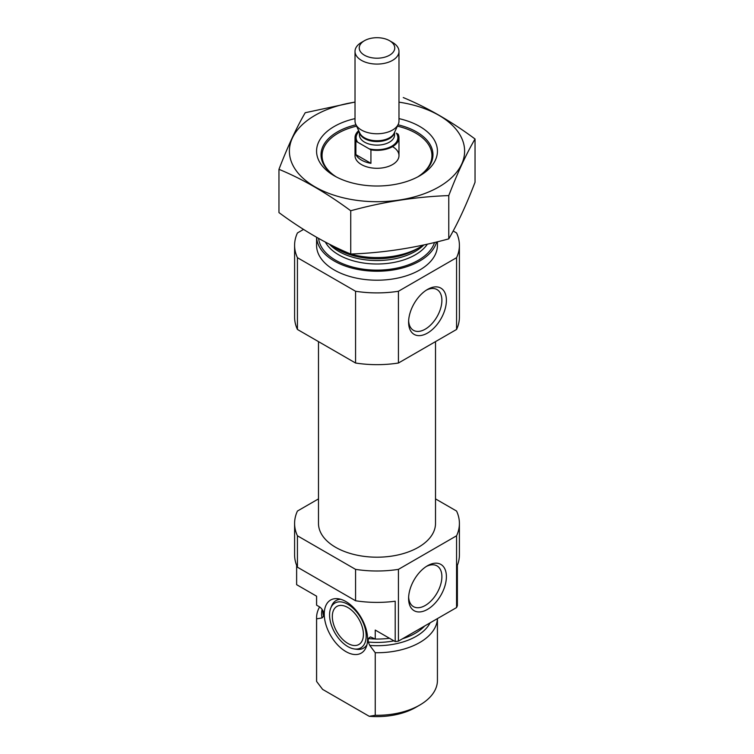 <?xml version="1.0" encoding="UTF-8"?>
<svg xmlns="http://www.w3.org/2000/svg" width="754" height="754" viewBox="0 0 754 754"><rect width="100%" height="100%" fill="white"/><g stroke="black" fill="none" stroke-linecap="round" stroke-linejoin="round"><path stroke-width="1.13" d="M408.64 320.799A23.525 13.581 120 0 0 413.475 330.327A23.525 13.581 120 0 0 437.009 316.746A23.525 13.581 120 0 0 437.009 289.574A23.525 13.581 120 0 0 426.33 290.149M316.567 596.188L316.567 604.161A60.433 34.891 180 0 0 316.595 605.17L316.595 596.197L296.633 584.68L296.633 565.34M435.51 498.894L456.566 511.052A82.403 47.577 180 0 1 459.403 523.417L459.403 554.821A82.403 47.577 180 0 1 457.367 565.34L457.367 605.707A82.403 47.577 180 0 1 456.566 607.564L398.432 641.126A82.403 47.577 180 0 1 395.209 641.588L375.247 630.061L375.247 639.034A60.433 34.891 180 0 0 389.507 638.299M459.403 523.417A82.403 47.577 180 0 1 456.566 535.792L398.432 569.364A82.403 47.577 180 0 1 355.568 569.364L355.568 600.759L297.434 567.197A82.403 47.577 180 0 1 294.597 554.821L294.597 523.417A82.403 47.577 180 0 1 297.434 511.052L318.49 498.894M355.568 569.364L297.434 535.792L297.434 567.197M456.566 535.792L456.566 607.564M355.568 600.759A82.403 47.577 180 0 0 395.209 601.221L395.209 641.588M398.432 569.364L398.432 641.126M297.434 535.792A82.403 47.577 180 0 1 294.597 523.417M316.595 605.17L318.612 606.339C321.11 607.667 322.778 609.826 323.598 612.804L323.598 616.254L322.071 617.912L316.595 618.855A60.433 34.891 180 0 1 316.567 617.846A60.433 34.891 180 0 1 319.583 606.97M375.143 638.977A54.109 31.244 180 0 1 368.244 638.581L370.412 636.913L375.247 639.034M323.466 611.937L323.598 612.804A54.109 31.244 180 0 1 323.24 611.296M368.244 638.581L368.244 642.031L369.771 645.443L375.247 652.719L375.247 715.292A60.433 34.891 180 0 0 419.733 705.084A60.433 34.891 180 0 0 437.433 680.419L437.433 618.61A60.433 34.891 180 0 1 375.247 652.719M316.595 618.855L316.595 681.428A60.433 34.891 180 0 1 316.567 680.419L316.567 617.846M316.595 681.428L322.618 689.392L369.234 716.3L375.247 715.292M419.733 705.084L415.85 707.327A54.938 31.715 180 0 1 369.234 716.3M435.51 341.619L435.51 523.417A58.51 33.779 180 0 1 377 557.197A58.51 33.779 180 0 1 318.49 523.417L318.49 341.619M397.396 126.154A54.938 31.715 180 0 1 415.85 133.175A54.938 31.715 180 0 1 415.85 133.185A54.938 31.715 180 0 1 417.697 176.917M336.303 176.917A54.938 31.715 180 0 1 338.15 133.185A54.938 31.715 180 0 1 356.604 126.154M392.542 146.634A21.979 12.686 180 0 1 398.979 155.607A21.979 12.686 180 0 1 377 168.293A21.979 12.686 180 0 1 355.021 155.607L355.021 137.662A21.979 12.686 180 0 1 358.678 130.659M423.39 245.022A60.433 34.891 180 0 1 419.733 247.34A60.433 34.891 180 0 1 334.267 247.34A60.433 34.891 180 0 1 329.423 244.173A54.109 31.244 180 0 0 376.246 260.545A54.109 31.244 180 0 0 423.871 244.918M436.641 241.977A60.433 34.891 180 0 1 372.919 271.157A60.433 34.891 180 0 1 316.595 237.284L316.567 245.314A60.433 34.891 180 0 0 377 280.205A60.433 34.891 180 0 0 437.433 245.314L437.433 241.78M453.173 230.978L456.566 232.948A82.403 47.577 180 0 1 459.403 245.314L459.403 317.085A82.403 47.577 180 0 1 456.566 329.46L398.432 363.023A82.403 47.577 180 0 1 355.568 363.023L355.568 291.261L297.434 257.689A82.403 47.577 180 0 1 294.597 245.314A82.403 47.577 180 0 1 297.434 232.948L303.532 229.423M355.568 363.023L297.434 329.46L297.434 257.689M297.434 329.46A82.403 47.577 180 0 1 294.597 317.085L294.597 245.314M459.403 245.314A82.403 47.577 180 0 1 456.566 257.689L398.432 291.261A82.403 47.577 180 0 1 355.568 291.261M456.566 329.46L456.566 257.689M408.602 322.165A26.72 15.429 120 0 0 427.499 333.07A26.72 15.429 120 0 0 446.396 300.346A26.72 15.429 120 0 0 427.499 289.442A26.72 15.429 120 0 0 408.602 322.165M398.432 363.023L398.432 291.261M408.602 598.478A26.72 15.429 120 0 0 427.499 609.383A26.72 15.429 120 0 0 446.396 576.659A26.72 15.429 120 0 0 427.499 565.745A26.72 15.429 120 0 0 408.602 598.478M345.926 651.607A30.641 17.691 -120 0 0 366.161 647.205A30.641 17.691 -120 0 0 361.241 617.743A30.641 17.691 -120 0 0 338.197 598.751A30.641 17.691 -120 0 0 324.616 618.827A30.641 17.691 -120 0 0 345.926 651.607M330.77 608.054A25.881 14.939 60 0 1 347.867 604.331A25.881 14.939 60 0 1 365.86 632.022A25.881 14.939 60 0 1 354.399 648.977A25.881 14.939 60 0 1 334.927 632.936A25.881 14.939 60 0 1 330.77 608.054L331.666 605.867A27.464 15.862 60 0 1 340.657 599.279M366.934 644.811A27.464 15.862 60 0 1 356.736 649.298L354.399 648.977M347.867 607.526A21.979 12.686 60 0 1 362.222 626.894A21.979 12.686 60 0 1 358.857 644.5A21.979 12.686 60 0 1 336.878 631.814A21.979 12.686 60 0 1 336.878 606.433A21.979 12.686 60 0 1 347.867 607.526M408.64 597.111A23.525 13.581 120 0 0 413.475 606.64A23.525 13.581 120 0 0 437.009 593.059A23.525 13.581 120 0 0 437.009 565.886A23.525 13.581 120 0 0 426.33 566.461M398.979 102.148A87.624 50.593 180 0 1 456.613 172.251A87.624 50.593 180 0 1 326.944 192.638A87.624 50.593 180 0 1 315.04 115.353A87.624 50.593 180 0 1 355.021 102.148M398.979 118.623A60.433 34.891 180 0 1 419.733 175.795A60.433 34.891 180 0 1 334.267 175.795A60.433 34.891 180 0 1 334.267 126.455A60.433 34.891 180 0 1 355.021 118.623M355.021 102.044L305.229 112.723C296.473 127.671 287.717 146.54 278.961 169.32C302.58 179.047 326.501 192.854 350.733 210.762C383.409 201.789 416.085 196.728 448.771 195.588C457.527 172.807 466.283 153.939 475.039 138.99C451.42 121.441 427.499 107.633 403.267 97.558M278.961 169.32L278.961 212.59C303.193 230.498 327.113 244.305 350.733 254.032L350.733 210.762M475.039 138.99L475.039 182.261C466.283 205.041 457.527 223.91 448.771 238.867C416.085 247.83 383.409 252.892 350.733 254.032M448.771 195.588L448.771 238.867M335.907 176.7A55.966 32.309 180 0 1 321.034 154.768A55.966 32.309 180 0 1 337.424 131.912A55.966 32.309 180 0 1 355.982 124.815M398.018 124.815A55.966 32.309 180 0 1 432.966 154.768A55.966 32.309 180 0 1 418.093 176.7M369.149 148.83A20.876 12.055 180 0 0 391.76 146.191A20.876 12.055 180 0 0 396.34 133.138L398.121 134.155A21.979 12.686 180 0 1 398.979 137.662A21.979 12.686 180 0 1 370.93 149.857L355.879 141.168A21.979 12.686 180 0 1 355.021 137.662M355.879 154.627A21.979 12.686 0 0 0 361.458 160.093A21.979 12.686 0 0 0 370.93 163.316L355.879 154.627L355.879 141.168M370.93 149.857L370.93 163.316M364.436 55.202A17.757 10.254 180 0 1 364.436 40.707A17.757 10.254 180 0 1 389.564 40.707A17.757 10.254 180 0 1 389.554 55.202A17.757 10.254 180 0 1 364.436 55.202M389.564 40.707L392.542 42.422A21.979 12.686 180 0 1 398.979 51.395A21.979 12.686 180 0 1 385.407 63.119A21.979 12.686 180 0 1 361.458 60.367A21.979 12.686 180 0 1 355.021 51.395A21.979 12.686 180 0 1 361.458 42.422L364.436 40.707M398.979 51.395L398.979 121.074A21.979 12.686 180 0 1 398.235 124.344A21.979 12.686 180 0 1 382.702 133.326A21.979 12.686 180 0 1 361.458 130.046A21.979 12.686 180 0 1 355.765 124.344A21.979 12.686 180 0 1 355.021 121.074L355.021 51.395M323.598 616.254A54.109 31.244 180 0 1 322.891 611.202L322.891 610.589M424.672 625.98A54.109 31.244 180 0 1 402.598 638.723M393.956 640.862A54.109 31.244 180 0 1 368.244 642.031M322.071 617.912A55.4 31.988 180 0 1 322.109 609.421M430.11 622.842A55.4 31.988 180 0 1 369.771 645.443M419.733 247.34L416.17 249.386A55.4 31.988 180 0 1 337.83 249.386L334.267 247.34M427.395 244.145A54.109 31.244 180 0 1 375.106 263.985A54.109 31.244 180 0 1 325.351 242.072M434.53 242.486A58.51 33.779 180 0 1 373.456 270.064A58.51 33.779 180 0 1 318.603 238.424M357.66 142.195A20.876 12.055 180 0 1 359.064 131.498M394.578 132.261L394.578 134.975A17.578 10.151 180 0 1 383.729 144.353A17.578 10.151 180 0 1 364.568 142.148A17.578 10.151 180 0 1 359.422 134.975L359.422 132.261M398.235 124.344L394.182 133.128A17.776 10.264 180 0 1 381.618 140.404A17.776 10.264 180 0 1 364.427 137.746A17.776 10.264 180 0 1 359.818 133.128L355.765 124.344M394.483 132.478A17.578 10.151 180 0 1 382.862 140.979A17.578 10.151 180 0 1 364.568 138.585A17.578 10.151 180 0 1 359.517 132.478M398.979 137.662L398.979 155.607"/></g></svg>
